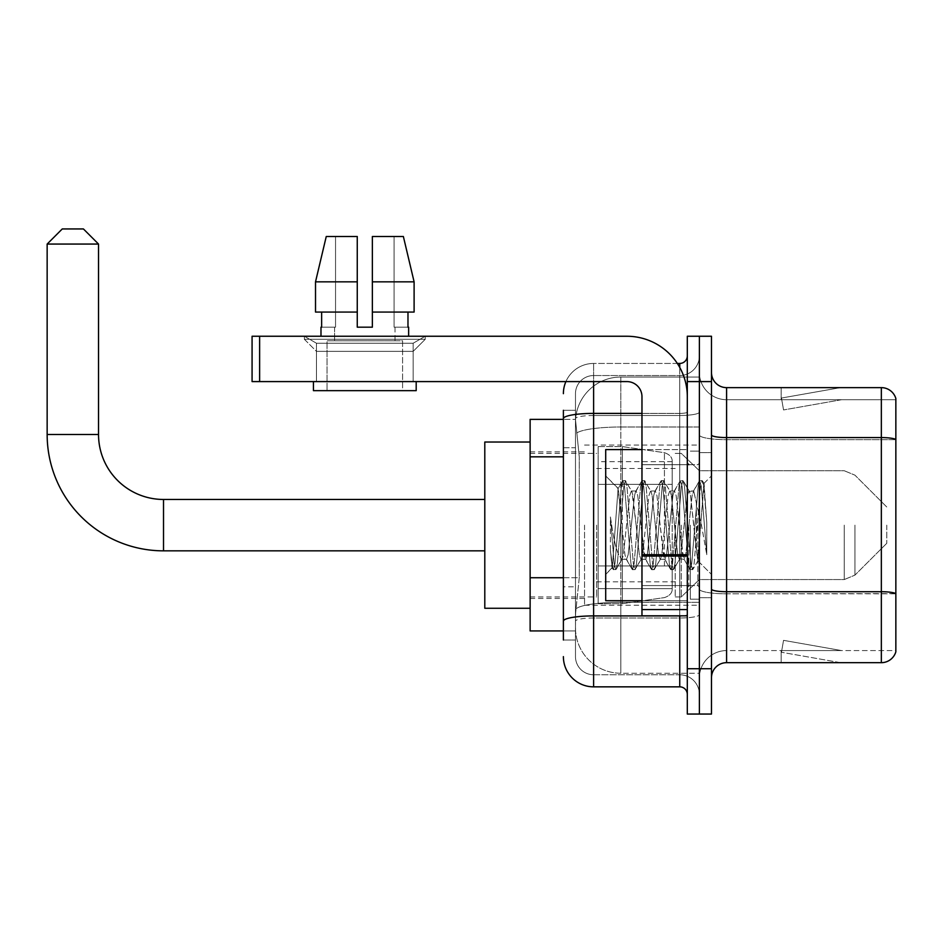 <?xml version="1.0" encoding="UTF-8"?>
<svg xmlns="http://www.w3.org/2000/svg" width="943" height="943" viewBox="0 0 943 943"><rect width="100%" height="100%" fill="white"/><g stroke="black" fill="none" stroke-linecap="round" stroke-linejoin="round"><path stroke-width="0.71" stroke-dasharray="4.71 3.54" d="M699.388 525.145L699.388 605.241L699.388 525.145M584.542 525.145L584.542 605.241L584.542 525.145M563.384 577.729L579.261 577.729L575.654 612.797L579.261 577.729L579.261 456.825L579.261 577.729L530.131 577.729L530.131 630.938L575.572 630.938L575.478 627.908A45.335 45.335 0 0 0 620.812 673.243L699.388 673.243L699.388 602.306L699.388 673.243L620.812 673.243L620.812 602.306L620.812 673.243A45.335 45.335 0 0 1 575.478 627.908L575.478 618.691L575.572 630.938L563.384 630.938M575.654 612.797L575.478 618.691L575.654 612.797M530.131 525.145L530.131 608.27L530.131 525.145M620.812 377.047L699.388 377.047L699.388 427.002L699.388 377.047L620.812 377.047A45.335 45.335 0 0 0 575.536 419.989L579.261 456.825L575.536 419.989A45.335 45.335 0 0 1 620.812 377.047L620.812 427.002L699.388 427.002L699.388 602.306L699.388 427.002L620.812 427.002L620.812 377.047A45.335 45.335 0 0 0 575.536 419.989M563.384 447.76L575.478 447.76L575.478 586.794L575.478 410.299L575.478 447.76L563.384 447.76L563.384 586.794L563.384 419.364L575.572 419.364L530.131 419.364L530.131 577.729M563.384 640.002L575.478 640.002L563.384 640.002L563.384 586.794L575.478 586.794L575.478 640.002L575.478 586.794L563.384 586.794M563.384 656.623A30.223 30.223 0 0 0 593.607 686.846L593.607 674.764A18.129 18.129 0 0 1 575.478 656.623L575.478 418.645L575.478 656.623A18.129 18.129 0 0 0 593.607 674.764L679.75 674.764L679.75 626.4L679.75 686.846A7.556 7.556 0 0 1 687.306 694.402L687.306 355.888L687.306 694.402M699.388 626.4L699.388 412.091L699.388 626.4M687.306 525.145L687.306 600.715L687.306 525.145M687.306 381.585L687.306 336.25L699.388 336.25L699.388 381.585L699.388 336.25L711.482 336.25L711.482 381.585L699.388 381.585L699.388 668.717L699.388 381.585L687.306 381.585L687.306 668.717L699.388 668.717L699.388 714.051L699.388 668.717L711.482 668.717L711.482 381.585M711.482 668.717L711.482 714.051L687.306 714.051L687.306 668.717M699.388 355.888L699.388 412.091L699.388 355.888A19.65 19.65 0 0 1 679.75 375.538A19.65 19.65 0 0 0 699.388 355.888A19.65 19.65 0 0 1 679.75 375.538L679.75 674.764L593.607 674.764L593.607 618.007L679.75 618.007A19.65 3.407 0 0 0 699.388 614.588A19.65 3.407 0 0 1 679.75 618.007L679.75 375.538L593.607 375.538L679.75 375.538M565.906 381.585A30.223 30.223 0 0 1 593.607 363.444L679.75 363.444A7.556 7.556 0 0 0 687.306 355.888A7.556 7.556 0 0 1 679.75 363.444L679.75 626.4L679.75 618.007L593.607 618.007L593.607 375.538L593.607 415.498L679.75 415.498A19.65 3.407 0 0 0 699.388 412.091A19.65 3.407 0 0 1 679.75 415.498L593.607 415.498L593.607 626.4L593.607 615.909L679.75 615.909A7.556 1.308 0 0 0 687.306 614.588A7.556 1.308 0 0 1 682.367 615.826M593.607 686.846L679.75 686.846M563.384 410.299L575.478 410.299L563.384 410.299L563.384 621.154A30.223 5.245 180 0 1 593.607 615.909L593.607 363.444A30.223 30.223 0 0 0 563.384 393.667A30.223 30.223 0 0 1 593.607 363.444L677.333 363.444M563.384 621.154L563.384 626.4M575.478 393.667L575.478 418.645L575.478 393.667A18.129 18.129 0 0 1 593.607 375.538A18.129 18.129 0 0 0 575.478 393.667A18.129 18.129 0 0 1 593.607 375.538M699.388 694.402A19.65 19.65 0 0 0 679.75 674.764A19.65 19.65 0 0 1 699.388 694.402A19.65 19.65 0 0 0 679.75 674.764M711.482 525.145L711.482 597.685L711.482 525.145M690.323 525.145L690.323 599.194L690.323 525.145M699.388 602.223L699.388 434.959L699.388 602.223M711.482 589.104L711.482 434.959L711.482 589.104A15.112 2.629 0 0 0 726.593 591.721L881.34 591.721A15.112 2.629 180 0 1 895.85 593.619L726.593 593.819L726.593 650.576A27.206 27.206 0 0 0 699.388 677.781A27.206 27.206 0 0 1 726.593 650.576L895.85 650.576L895.85 398.512A15.112 15.112 0 0 0 881.34 387.632L881.34 662.67A15.112 15.112 0 0 0 895.85 651.79L895.85 602.223L895.85 650.576L726.593 650.576L726.593 387.632A15.112 15.112 0 0 1 711.482 372.52L711.482 434.959L711.482 372.52M699.388 372.52L699.388 434.959L699.388 372.52A27.206 27.206 0 0 0 726.593 399.714A27.206 27.206 0 0 1 699.388 372.52A27.206 27.206 0 0 0 726.593 399.714L726.593 593.819A27.206 4.727 0 0 1 699.388 589.104A27.206 4.727 0 0 0 726.593 593.819L726.593 399.714L895.85 399.714L726.593 399.714M839.494 662.481A12.094 12.094 0 0 0 841.592 662.67L781.146 662.67L841.592 662.67A12.094 12.094 0 0 1 839.494 662.481A12.094 12.094 0 0 0 841.592 662.67A12.094 12.094 0 0 1 839.494 662.481A12.094 12.094 0 0 0 841.592 662.67A12.094 12.094 0 0 1 839.494 662.481A12.094 12.094 0 0 0 841.592 662.67A12.094 12.094 0 0 1 839.494 662.481A12.094 12.094 0 0 0 841.592 662.67A12.094 12.094 0 0 1 839.494 662.481L781.452 652.25L839.494 662.481M781.146 650.576L781.146 662.67L781.146 650.576L781.747 650.576L781.452 652.25L781.747 650.576L781.146 650.576L781.146 662.67L781.146 650.576L781.747 650.576L781.452 652.25L781.747 650.576L781.146 650.576L781.146 662.67L781.146 650.576L781.747 650.576L781.452 652.25L781.747 650.576L781.146 650.576L781.146 662.67L781.146 650.576L781.747 650.576L781.452 652.25L781.747 650.576L781.146 650.576L781.146 662.67L781.146 650.576L781.747 650.576L781.452 652.25L781.747 650.576L781.146 650.576M881.34 662.67L726.593 662.67L726.593 593.819L895.85 593.819L895.85 439.473A15.112 2.629 180 0 0 881.34 437.576L726.593 437.576A15.112 2.629 0 0 1 711.482 434.959M895.85 398.512A15.112 15.112 0 0 0 881.34 387.632L726.593 387.632M841.592 387.632L781.146 387.632L841.592 387.632A12.094 12.094 0 0 0 839.494 387.809A12.094 12.094 0 0 1 841.592 387.632A12.094 12.094 0 0 0 839.494 387.809A12.094 12.094 0 0 1 841.592 387.632A12.094 12.094 0 0 0 839.494 387.809A12.094 12.094 0 0 1 841.592 387.632A12.094 12.094 0 0 0 839.494 387.809A12.094 12.094 0 0 1 841.592 387.632A12.094 12.094 0 0 0 839.494 387.809A12.094 12.094 0 0 1 841.592 387.632M711.482 677.781A15.112 15.112 0 0 1 726.593 662.67M841.592 650.576L781.747 650.576L841.592 650.576L781.747 650.576L841.592 650.576L781.747 650.576L841.592 650.576L781.747 650.576L841.592 650.576L781.747 650.576L841.592 650.576L783.55 640.344L781.747 650.576L783.55 640.344L781.747 650.576L783.55 640.344L781.747 650.576L783.55 640.344L781.747 650.576L783.55 640.344L781.747 650.576L783.55 640.344L841.592 650.576M781.747 399.714L781.146 399.714L781.747 399.714L781.146 399.714L781.747 399.714L781.146 399.714L781.747 399.714L781.146 399.714L781.747 399.714L781.146 399.714L781.747 399.714L781.452 398.04L839.494 387.809L781.452 398.04L781.747 399.714L781.452 398.04L839.494 387.809L781.452 398.04L781.747 399.714L781.452 398.04L839.494 387.809L781.452 398.04L781.747 399.714L781.452 398.04L839.494 387.809L781.452 398.04L781.747 399.714L781.452 398.04L839.494 387.809L781.452 398.04L781.747 399.714L841.592 399.714L781.747 399.714L841.592 399.714L781.747 399.714L841.592 399.714L781.747 399.714L841.592 399.714L781.747 399.714L841.592 399.714L781.747 399.714L783.55 409.946L781.747 399.714M781.146 387.632L781.146 399.714L781.146 387.632M841.592 399.714L783.55 409.946L841.592 399.714M641.971 600.715L687.306 600.715L605.701 600.715L605.701 449.587L605.701 574.417L605.701 449.587L687.306 449.587L641.971 449.587M640.945 525.145L637.751 495.57L636.148 490.997L635.641 491.421L634.545 495.57L628.156 554.732L626.553 559.305L626.046 558.869L624.95 554.732L618.066 488.651L612.278 567.827L610.416 550.512L610.416 516.953L611.689 525.145C614.435 543.51 617.476 554.39 620.812 557.784L620.812 525.145L620.812 557.784L621.755 559.305L620.812 557.784C617.476 554.39 614.435 543.51 611.689 525.145L610.416 516.953L614.152 563.725L615.755 569.69L614.152 563.725L610.416 516.953L610.416 550.512L612.962 569.36L610.416 550.512L612.019 567.733L613.351 569.69L612.019 567.733L605.701 574.417L612.278 567.827L618.066 488.651L622.557 480.942L621.354 486.576L614.954 563.725L613.351 569.69L616.144 569.36L613.351 569.69L614.954 563.725L621.354 486.576L622.958 480.612L618.066 488.651L605.701 475.885L618.372 488.557L620.812 514.489L620.812 525.145L620.812 514.489L624.95 554.732L626.046 558.869L632.152 569.36L630.95 563.725L624.549 486.576L622.958 480.612L625.35 480.612L623.747 486.576L617.359 563.725L616.144 569.36L622.262 558.869L626.553 559.305L632.152 569.36L630.95 563.725L624.549 486.576L622.958 480.612L625.35 480.612L623.747 486.576L617.359 563.725L616.144 569.36L621.755 559.305L626.553 559.305L628.156 554.732L634.545 495.57L635.641 491.421L641.759 480.942L640.545 486.576L634.144 563.725L632.152 569.36L634.945 569.69L633.354 563.725L626.954 486.576L625.35 480.612L631.857 491.421L631.35 490.997L629.747 495.57L623.347 554.732L622.262 558.869L623.347 554.732L629.747 495.57L631.35 490.997L636.148 490.997L641.759 480.942L640.545 486.576L634.144 563.725L632.553 569.69L634.945 569.69L633.354 563.725L626.954 486.576L625.739 480.942L631.35 490.997L636.148 490.997L637.751 495.57L644.14 554.732L645.236 558.869L640.945 525.145M636.148 525.145L631.857 491.421L632.953 495.57L639.342 554.732L640.945 559.305L639.342 554.732L636.148 525.145M660.135 525.145L656.941 495.57L655.338 490.997L654.831 491.421L653.735 495.57L647.346 554.732L645.743 559.305L645.236 558.869L651.354 569.36L650.14 563.725L643.739 486.576L641.759 480.942L644.54 480.612L642.949 486.576L636.549 563.725L634.945 569.69L641.452 558.869L645.743 559.305L651.354 569.36L650.14 563.725L643.739 486.576L642.148 480.612L644.54 480.612L642.949 486.576L636.549 563.725L635.334 569.36L640.945 559.305L645.743 559.305L647.346 554.732L653.735 495.57L654.831 491.421L660.949 480.942L659.735 486.576L653.346 563.725L651.354 569.36L654.136 569.69L652.544 563.725L646.144 486.576L644.54 480.612L651.047 491.421L650.54 490.997L648.937 495.57L642.548 554.732L641.452 558.869L642.548 554.732L648.937 495.57L650.54 490.997L655.338 490.997L660.949 480.942L659.735 486.576L653.346 563.725L651.743 569.69L654.136 569.69L652.544 563.725L646.144 486.576L644.941 480.942L650.54 490.997L655.338 490.997L656.941 495.57L663.342 554.732L664.426 558.869L660.135 525.145M655.338 525.145L652.143 495.57L651.047 491.421L652.143 495.57L658.544 554.732L660.135 559.305L658.544 554.732L655.338 525.145M679.325 525.145L676.131 495.57L674.528 490.997L674.021 491.421L672.937 495.57L666.536 554.732L664.933 559.305L664.426 558.869L670.544 569.36L669.33 563.725L662.941 486.576L660.949 480.942L663.731 480.612L662.139 486.576L655.739 563.725L654.136 569.69L660.642 558.869L664.933 559.305L670.544 569.36L669.33 563.725L662.941 486.576L661.338 480.612L663.731 480.612L662.139 486.576L655.739 563.725L654.536 569.36L660.135 559.305L664.933 559.305L666.536 554.732L672.937 495.57L674.021 491.421L680.139 480.942L678.925 486.576L672.536 563.725L670.544 569.36L673.337 569.69L671.734 563.725L665.334 486.576L663.731 480.612L670.237 491.421L669.73 490.997L668.139 495.57L661.738 554.732L660.642 558.869L661.738 554.732L668.139 495.57L669.73 490.997L674.528 490.997L680.139 480.942L678.925 486.576L672.536 563.725L670.933 569.69L673.337 569.69L671.734 563.725L665.334 486.576L664.131 480.942L669.73 490.997L674.528 490.997L676.131 495.57L682.532 554.732L683.628 558.869L679.325 525.145M674.528 525.145L671.333 495.57L670.237 491.421L671.333 495.57L677.734 554.732L679.325 559.305L677.734 554.732L674.528 525.145M696.37 503.208L696.37 550.948L690.524 495.57L688.932 490.997L687.329 495.57L680.929 554.732L679.325 559.305L684.123 559.305L689.734 569.36L688.531 563.725L682.131 486.576L680.139 480.942L682.932 480.612L681.329 486.576L674.929 563.725L673.337 569.69L679.832 558.869L684.123 559.305L689.734 569.36L688.531 563.725L682.131 486.576L680.528 480.612L682.932 480.612L681.329 486.576L674.929 563.725L673.726 569.36L679.832 558.869L680.929 554.732L687.329 495.57L688.932 490.997L693.73 490.997L692.127 495.57L685.726 554.732L684.123 559.305L685.726 554.732L692.127 495.57L693.223 491.421L699.329 480.942L698.126 486.576L691.726 563.725L689.734 569.36L692.527 569.69L690.924 563.725L684.524 486.576L682.932 480.612L689.427 491.421L693.73 490.997L699.329 480.942L698.126 486.576L691.726 563.725L690.123 569.69L692.527 569.69L690.924 563.725L684.524 486.576L683.321 480.942L689.427 491.421L690.524 495.57L697.737 560.661L704.079 483.641L706.755 522.587L706.755 554.661L701.462 525.145L693.73 490.997L696.37 503.208L696.37 550.948L698.044 560.555L703.82 483.547L706.755 522.587L703.726 486.576L702.122 480.612L700.519 486.576L694.119 563.725L692.527 569.69L694.119 563.725L700.519 486.576L702.122 480.612L703.726 486.576L706.755 522.587L706.755 554.661L701.321 486.576L699.329 480.942L702.122 480.612L699.718 480.612L701.321 486.576L706.755 554.661L701.462 525.145L696.37 503.208M316.447 343.228L304.365 336.25L425.258 336.25L304.365 336.25L304.365 339.268L425.258 339.268L304.365 339.268L425.258 339.268L304.365 339.268L316.447 351.362L316.447 381.585L413.164 381.585L316.447 381.585L413.164 381.585L316.447 381.585L413.164 381.585L316.447 381.585L413.164 381.585L316.447 381.585L316.447 343.228L413.164 343.228L425.258 336.25L304.365 336.25L425.258 336.25L425.258 339.268L413.164 351.362L316.447 351.362L413.164 351.362L413.164 381.585L413.164 343.228L316.447 343.228L304.365 336.25L425.258 336.25L304.365 336.25L304.365 339.268L316.447 351.362L316.447 381.585L316.447 343.228L413.164 343.228L425.258 336.25L304.365 336.25L425.258 336.25L425.258 339.268L413.164 351.362L316.447 351.362L413.164 351.362L413.164 381.585L413.164 343.228L316.447 343.228M641.971 525.145L641.971 585.591L641.971 525.145M641.971 615.826L687.306 615.826L641.971 615.826L641.971 609.579L641.971 615.826L687.306 615.826L687.306 396.697A60.446 60.446 0 0 0 626.847 336.25L252.076 336.25L259.631 336.25L252.076 336.25L252.076 381.585L252.076 336.25L252.076 381.585L626.847 381.585A15.112 15.112 0 0 1 641.971 396.697L641.971 615.826M641.971 556.028L687.306 556.028L641.971 556.028L687.306 556.028L687.306 396.697A60.446 60.446 0 0 0 626.847 336.25L259.631 336.25L259.631 381.585L626.847 381.585A15.112 15.112 0 0 1 641.971 396.697L641.971 554.708L687.306 554.708L687.306 615.826L687.306 396.697A60.446 60.446 0 0 0 626.847 336.25L259.631 336.25L259.631 381.585L252.076 381.585L626.847 381.585A15.112 15.112 0 0 1 641.971 396.697L641.971 554.708L687.306 554.708L687.306 396.697M402.59 340.777L402.59 390.65L327.032 390.65L402.59 390.65L327.032 390.65L402.59 390.65L402.59 340.777L327.032 340.777L327.032 390.65L327.032 340.777L402.59 340.777M372.367 281.839L414.107 281.839L403.368 236.504L372.367 236.504L372.367 312.062L407.977 312.062L372.367 312.062L372.367 327.174L357.256 327.174L372.367 327.174L357.256 327.174L357.256 312.062L315.516 312.062L321.634 312.062L321.634 327.174L320.985 327.174L321.634 327.174L321.634 312.062L357.256 312.062L315.516 312.062L357.256 312.062L321.634 312.062L357.256 312.062L357.256 281.839L315.516 281.839L357.256 281.839L357.256 327.174L357.256 236.504L357.256 281.839L357.256 236.504L326.254 236.504L357.256 236.504L335.543 236.504L335.543 327.174L335.543 236.504L357.256 236.504L357.256 327.174L357.256 312.062L357.256 327.174L372.367 327.174L372.367 236.504L394.068 236.504L394.068 327.174L395.034 327.174L394.068 327.174L394.068 236.504L403.368 236.504L372.367 236.504L372.367 312.062L407.977 312.062L407.977 327.174L407.977 312.062L372.367 312.062L414.107 312.062L372.367 312.062L372.367 281.839L414.107 281.839L414.107 312.062L414.107 281.839L372.367 281.839L372.367 236.504L403.368 236.504L372.367 236.504L372.367 327.174L372.367 236.504L394.068 236.504L394.068 327.174L408.637 327.174L408.637 336.25L320.985 336.25L408.637 336.25M395.034 327.174L395.034 340.777L334.588 340.777L395.034 340.777L334.588 340.777L395.034 340.777L395.034 327.174L394.068 327.174L395.034 327.174M334.588 327.174L334.588 340.777L334.588 327.174L335.543 327.174L321.634 327.174L335.543 327.174L335.543 236.504L326.254 236.504L357.256 236.504L357.256 281.839L357.256 236.504L326.254 236.504L315.516 281.839L315.516 312.062L315.516 281.839L315.516 312.062L357.256 312.062L357.256 236.504L326.254 236.504L335.543 236.504L335.543 327.174L334.588 327.174M320.985 327.174L320.985 336.25M408.637 327.174L394.068 327.174L394.068 236.504L372.367 236.504L372.367 327.174M416.193 381.585L313.43 381.585L313.43 390.65L416.193 390.65L313.43 390.65L416.193 390.65L416.193 381.585L313.43 381.585M484.796 608.27L530.131 608.27L484.796 608.27L484.796 442.031L484.796 608.27L484.796 442.031L484.796 608.27L484.796 499.46L163.516 499.46L163.516 550.842A116.366 116.366 0 0 1 47.15 434.475L47.15 244.06L98.532 244.06L47.15 244.06L98.532 244.06L47.15 244.06L98.532 244.06L83.42 228.949L62.262 228.949L83.42 228.949L98.532 244.06L98.532 434.475L98.532 244.06M484.796 442.031L530.131 442.031L484.796 442.031L484.796 525.145L484.796 499.46L163.516 499.46A64.984 64.984 0 0 1 98.532 434.475L47.15 434.475L47.15 244.06L62.262 228.949L83.42 228.949L62.262 228.949L47.15 244.06M886.785 525.145L886.785 543.286L886.785 525.145M681.259 525.145L681.259 596.931L681.259 525.145M675.212 525.145L675.212 596.931L675.212 525.145M596.624 525.145L596.624 596.931L596.624 525.145M664.426 484.348L664.426 452.687C669.848 454.538 672.43 457.532 672.194 461.657L672.194 484.348L598.145 484.348L598.145 603.732L598.145 565.953L672.194 565.941L672.194 588.621L672.194 461.681L672.194 484.348L598.145 484.348L598.145 588.621L598.145 565.953L672.194 565.941L672.194 588.621L672.194 461.681L672.194 484.348L598.145 484.348L598.145 603.732L598.145 565.953L672.194 565.941L672.194 588.621L672.194 461.681L672.194 484.348L598.145 484.348L598.145 588.621L598.145 565.953L622.321 565.953L622.321 446.569L622.321 484.348L598.145 484.348L598.145 446.569L598.145 603.732L598.145 565.953L672.194 565.953L672.194 588.632L598.145 588.621L598.145 565.953L672.194 565.953L672.194 588.632L598.145 588.621L598.145 461.681L598.145 484.348L622.321 484.348L622.321 446.569L622.321 484.348L664.426 484.348L622.321 484.348M163.516 550.842L484.796 550.842L163.516 550.842A116.366 116.366 0 0 1 47.15 434.475L98.532 434.475L47.15 434.475M163.516 499.46A64.984 64.984 0 0 1 98.532 434.475M622.321 525.145L622.321 603.732L622.321 525.145M622.321 565.953L622.321 603.732L622.321 565.953L672.194 565.953L672.194 588.632L598.145 588.621M83.42 228.949L62.262 228.949M687.306 556.028L687.306 615.826M407.977 312.062L414.107 312.062L407.977 312.062L407.977 327.174L394.068 327.174L407.977 327.174M372.367 312.062L414.107 312.062M321.634 312.062L321.634 327.174L335.543 327.174L321.634 327.174M315.516 281.839L357.256 281.839M357.256 327.174L357.256 312.062M620.812 602.306A45.335 7.874 180 0 0 576.02 608.954A45.335 7.874 180 0 1 620.812 602.306L699.388 602.306L620.812 602.306L620.812 427.002L620.812 602.306M576.656 433.085A45.335 7.874 180 0 1 620.812 427.002A45.335 7.874 180 0 0 576.656 433.085M575.478 627.908A45.335 45.335 0 0 0 620.812 673.243M563.384 456.825L530.131 456.825M563.384 418.645A30.223 5.245 180 0 1 593.607 413.399L679.75 413.399L679.75 367.428M641.971 413.399L679.75 413.399A7.556 1.308 -0 0 0 687.306 412.091A7.556 1.308 0 0 1 679.75 413.399L679.75 615.826M593.607 363.444L593.607 381.585M593.607 415.498A18.129 3.147 180 0 0 575.478 418.645A18.129 3.147 180 0 1 593.607 415.498M593.607 618.007A18.129 3.147 180 0 0 575.478 621.154A18.129 3.147 180 0 1 593.607 618.007M593.607 674.764A18.129 18.129 0 0 1 575.478 656.623M895.85 439.674L726.593 439.674A27.206 4.727 0 0 1 699.388 434.959A27.206 4.727 0 0 0 726.593 439.674L895.85 439.674M699.388 677.781A27.206 27.206 0 0 1 726.593 650.576M697.879 525.145L697.879 585.591L697.879 525.145M688.814 525.145L688.814 585.591L688.814 525.145M641.971 609.579L687.306 609.579M854.936 525.145L854.936 575.124L854.936 525.145M844.256 525.145L844.256 579.556L844.256 525.145M598.145 446.569L622.321 446.569L664.426 452.687C669.848 454.538 672.43 457.532 672.194 461.657L672.194 484.348L672.194 461.657C672.43 457.532 669.848 454.538 664.426 452.687L622.321 446.569L598.145 446.569L622.321 446.569L664.426 452.687L664.426 565.953M687.306 554.708L641.971 554.708M259.631 381.585L259.631 336.25M584.542 445.049L699.388 445.049M530.131 451.85L584.542 451.85M530.131 598.44L584.542 598.44M584.542 605.241L699.388 605.241M687.306 464.699L641.971 464.699L687.306 464.699M687.306 585.591L641.971 585.591L687.306 585.591M699.388 452.605L711.482 452.605L699.388 452.605M690.323 599.194L699.388 599.194L690.323 599.194M690.323 451.096L699.388 451.096L690.323 451.096M699.388 597.685L711.482 597.685L699.388 597.685M688.814 464.699L697.879 464.699L699.388 463.19L697.879 464.699L688.814 464.699L687.306 463.19M688.814 585.591L697.879 585.591L699.388 587.112L697.879 585.591L688.814 585.591L687.306 587.112M703.82 483.547L711.482 475.885L703.82 483.547M697.737 560.661L711.482 574.417L697.737 560.661M698.044 560.555L692.916 569.36L698.044 560.555M704.079 483.641L702.511 480.942L704.079 483.641M886.785 543.286L854.936 575.124L844.256 579.556L854.936 575.124L886.785 543.286L854.936 575.124L844.256 579.556L699.388 579.556L681.259 596.931L675.212 596.931L681.259 596.931L699.388 579.556L844.256 579.556L699.388 579.556L681.259 596.931L675.212 596.931M596.624 581.819L675.212 581.819M530.131 596.931L596.624 596.931M530.131 453.371L596.624 453.371M596.624 468.482L675.212 468.482M675.212 453.371L681.259 453.371L699.388 470.746L844.256 470.746L699.388 470.746L681.259 453.371L675.212 453.371L681.259 453.371L699.388 470.746L844.256 470.746L854.936 475.166L886.785 507.016L854.936 475.166L844.256 470.746L854.936 475.166L886.785 507.016M672.194 461.657L598.145 461.681M598.145 603.732L622.321 603.732L664.426 597.603C669.848 595.764 672.43 592.77 672.194 588.632L672.194 588.632C672.43 592.77 669.848 595.764 664.426 597.603L622.321 603.732L598.145 603.732L622.321 603.732L664.426 597.603C669.848 595.764 672.43 592.77 672.194 588.632"/><path stroke-width="1.41" d="M563.384 447.76L563.384 410.299L563.384 419.364L530.131 419.364L530.131 630.938L563.384 630.938M563.384 640.002L563.384 410.299M687.306 668.717L687.306 714.051L699.388 714.051L699.388 668.717L699.388 714.051L711.482 714.051L711.482 668.717L699.388 668.717L699.388 381.585L699.388 668.717L687.306 668.717L687.306 381.585L699.388 381.585L699.388 336.25L699.388 381.585L711.482 381.585L711.482 668.717M711.482 381.585L711.482 336.25L687.306 336.25L687.306 381.585M593.607 381.585L593.607 686.846L679.75 686.846L679.75 615.826M677.333 363.444L679.75 363.444A7.556 7.556 0 0 0 687.306 355.888M563.384 626.4L563.384 586.794M687.306 694.402A7.556 7.556 0 0 0 679.75 686.846M563.384 393.667A30.223 30.223 0 0 1 565.906 381.585M593.607 686.846A30.223 30.223 0 0 1 563.384 656.623M711.482 677.781A15.112 15.112 0 0 1 726.593 662.67L881.34 662.67L881.34 387.632L726.593 387.632A15.112 15.112 0 0 1 711.482 372.52A15.112 15.112 0 0 0 726.593 387.632L726.593 662.67M895.85 398.512A15.112 15.112 0 0 0 881.34 387.632A15.112 15.112 0 0 1 895.85 398.512L895.85 651.79A15.112 15.112 0 0 1 881.34 662.67M711.482 434.959A15.112 2.629 0 0 0 726.593 437.576L881.34 437.576A15.112 2.629 180 0 1 895.85 439.473L895.85 593.619A15.112 2.629 180 0 0 881.34 591.721L726.593 591.721A15.112 2.629 0 0 1 711.482 589.104M372.367 327.174L357.256 327.174L372.367 327.174L357.256 327.174L372.367 327.174L372.367 236.504L403.368 236.504L414.107 281.839L414.107 312.062L372.367 312.062M357.256 281.839L357.256 312.062L357.256 281.839L315.516 281.839L326.254 236.504L315.516 281.839L326.254 236.504L357.256 236.504L357.256 327.174M484.796 550.842L163.516 550.842A116.366 116.366 0 0 1 47.15 434.475L47.15 244.06L62.262 228.949L83.42 228.949L98.532 244.06L47.15 244.06M163.516 550.842L163.516 499.46A64.984 64.984 0 0 1 98.532 434.475L98.532 244.06M530.131 442.031L484.796 442.031L484.796 608.27L530.131 608.27M687.306 615.826L641.971 615.826L641.971 554.708L687.306 554.708M687.306 396.697A60.446 60.446 0 0 0 626.847 336.25L259.631 336.25L259.631 381.585L626.847 381.585A15.112 15.112 0 0 1 641.971 396.697L641.971 554.708M259.631 381.585L252.076 381.585L252.076 336.25L259.631 336.25M320.985 327.174L321.634 327.174L320.985 327.174L320.985 336.25M408.637 327.174L407.977 327.174L408.637 327.174L408.637 336.25M407.977 312.062L407.977 327.174M321.634 327.174L321.634 312.062M313.43 381.585L313.43 390.65L416.193 390.65L416.193 381.585M357.256 312.062L315.516 312.062L315.516 281.839M414.107 312.062L414.107 281.839L372.367 281.839M414.107 281.839L403.368 236.504L414.107 281.839M641.971 449.587L605.701 449.587L605.701 600.715L641.971 600.715M563.384 456.825L530.131 456.825M563.384 577.729L530.131 577.729M682.367 615.826A7.556 1.308 0 0 1 679.75 615.909L593.607 615.909A30.223 5.245 180 0 0 563.384 621.154M563.384 418.645A30.223 5.245 180 0 1 593.607 413.399L641.971 413.399M679.75 367.428L679.75 363.444M47.15 434.475L98.532 434.475M687.306 556.028L641.971 556.028M641.971 609.579L687.306 609.579M484.796 499.46L163.516 499.46M688.814 464.699L687.306 463.19M688.814 585.591L687.306 587.112"/></g></svg>
